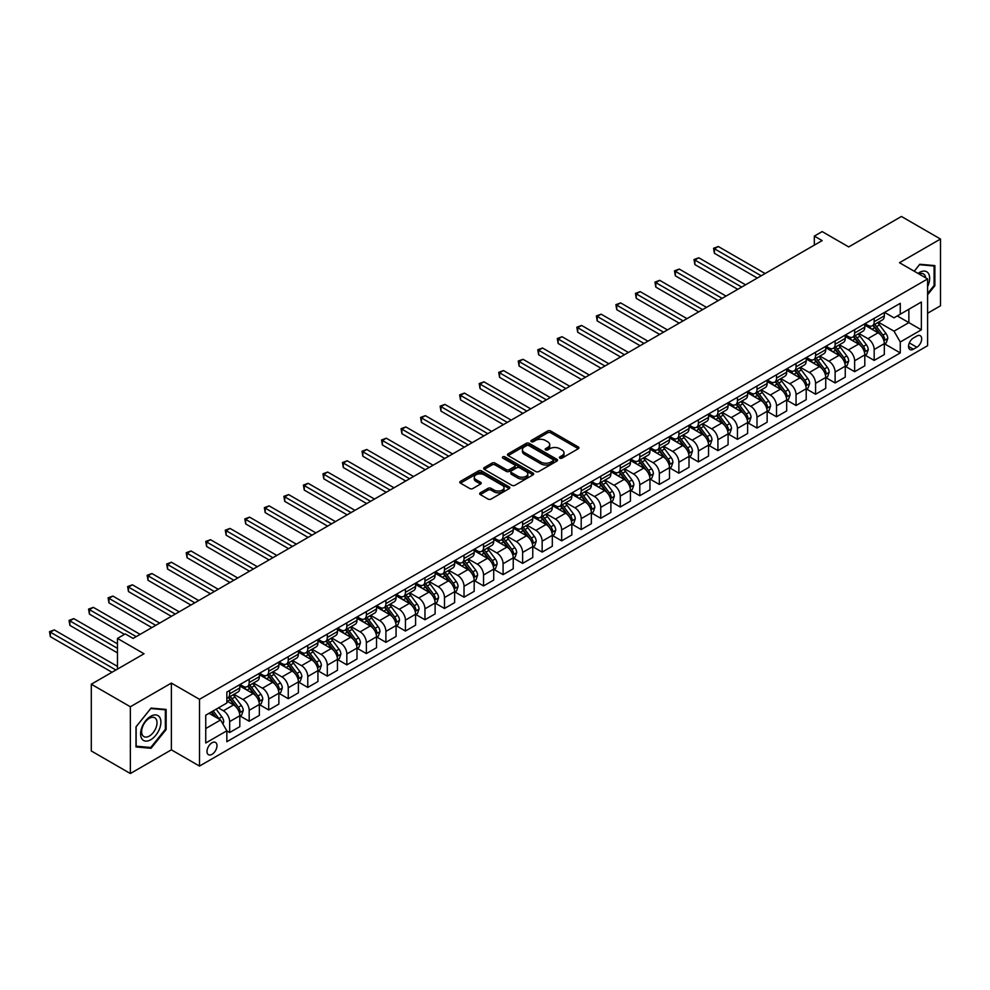 <?xml version="1.0" encoding="UTF-8"?>
<svg xmlns="http://www.w3.org/2000/svg" width="990" height="990" viewBox="0 0 990 990"><rect width="100%" height="100%" fill="white"/><g stroke="black" fill="none" stroke-linecap="round" stroke-linejoin="round"><path stroke-width="1.49" d="M559.845 458.135A1.522 0.879 0 0 0 561.998 458.135L578.284 448.718A2.166 1.25 0 0 0 578.927 447.839A2.166 1.25 0 0 0 578.284 446.948L550.688 431.009A2.166 1.25 0 0 0 547.619 431.009L531.321 440.426A1.522 0.879 0 0 0 530.875 441.045A1.522 0.879 0 0 0 531.321 441.664A1.522 0.879 0 0 0 533.474 441.664L535.578 440.439A6.942 4.01 0 0 1 545.391 440.439L547.693 441.775A6.942 4.01 0 0 1 549.722 444.609A6.942 4.01 0 0 1 547.693 447.443L545.589 448.656A1.522 0.879 0 0 0 545.144 449.274A1.522 0.879 0 0 0 545.589 449.893A1.522 0.879 0 0 0 547.73 449.893L549.846 448.68A6.942 4.01 0 0 1 559.659 448.68L561.961 450.005A6.942 4.01 0 0 1 563.991 452.838A6.942 4.01 0 0 1 561.961 455.672L559.845 456.885A1.522 0.879 0 0 0 559.399 457.516A1.522 0.879 0 0 0 559.845 458.135L559.845 456.885M211.996 754.355A7.066 4.084 120 0 0 216.612 748.118A7.066 4.084 120 0 0 215.535 742.451A7.066 4.084 120 0 0 211.996 742.797A7.066 4.084 120 0 0 207.38 749.034A7.066 4.084 120 0 0 208.457 754.702A7.066 4.084 120 0 0 211.996 754.355M480.286 492.822A2.166 1.25 0 0 0 479.655 493.701A2.166 1.25 0 0 0 480.286 494.592L488.033 499.059A2.166 1.25 0 0 0 491.102 499.059L509.194 488.614A2.166 1.25 0 0 0 509.838 487.724A2.166 1.25 0 0 0 509.194 486.845L481.598 470.906A2.166 1.25 0 0 0 478.529 470.906L460.424 481.35A2.166 1.25 0 0 0 459.793 482.241A2.166 1.25 0 0 0 460.424 483.12L469.78 488.528A2.166 1.25 0 0 0 472.849 488.528L480.596 484.048A2.166 1.25 0 0 0 481.227 483.17A2.166 1.25 0 0 0 480.596 482.279L475.955 479.606A5.804 3.354 0 0 1 474.26 477.229A5.804 3.354 0 0 1 477.836 474.136A5.804 3.354 0 0 1 484.16 474.866L502.338 485.36A5.804 3.354 0 0 1 504.034 487.724A5.804 3.354 0 0 1 500.457 490.817A5.804 3.354 0 0 1 494.134 490.1L491.102 488.342A2.166 1.25 0 0 0 488.033 488.342L480.286 492.822L480.286 494.592M927.605 313.236L940.5 305.786L940.5 239.036L901.432 216.476L848.702 246.931L822.146 231.586L814.324 236.103L822.146 240.607L133.093 638.426L125.284 633.922L117.464 638.426L117.464 669.104M130.358 706.761L130.358 773.524L171.369 749.838L171.369 683.088L130.358 706.761L91.29 684.214L144.033 653.771L117.464 638.426M171.369 683.088L199.497 699.324L927.605 278.945L927.605 345.708L199.497 766.074L199.497 699.324M940.5 239.036L899.489 262.709L927.605 278.945M535.726 471.525A2.166 1.25 0 0 0 538.795 471.525L556.9 461.08A2.166 1.25 0 0 0 557.531 460.189A2.166 1.25 0 0 0 556.9 459.298L529.291 443.371A2.166 1.25 0 0 0 526.222 443.371L508.13 453.816A2.166 1.25 0 0 0 507.486 454.695A2.166 1.25 0 0 0 508.13 455.586L535.726 471.525M503.44 458.457A1.522 0.879 0 0 1 504.974 458.667L504.974 456.873L533.041 473.071A2.166 1.25 0 0 1 533.684 473.963A2.166 1.25 0 0 1 533.041 474.841L514.949 485.298A2.166 1.25 0 0 1 511.88 485.298L484.271 469.359L492.018 464.916L492.018 463.11L484.271 467.577A2.166 1.25 0 0 0 483.64 468.468A2.166 1.25 0 0 0 484.271 469.359L484.271 467.577M492.018 464.916A2.166 1.25 0 0 1 495.087 464.916L495.087 463.11A2.166 1.25 0 0 0 492.018 463.11M495.087 463.11L506.286 469.569A2.166 1.25 0 0 0 509.355 469.569L514.491 466.612A2.166 1.25 0 0 0 515.122 465.721A2.166 1.25 0 0 0 514.491 464.842L502.833 458.11A1.522 0.879 0 0 1 502.388 457.491A1.522 0.879 0 0 1 503.328 456.675A1.522 0.879 0 0 1 504.974 456.873M130.358 773.524L91.29 750.965L91.29 684.214M916.827 336.055L913.386 338.036A6.856 3.96 120 0 0 908.919 344.075A6.856 3.96 120 0 0 909.971 349.557A6.856 3.96 120 0 0 913.386 349.223L916.827 347.243A6.856 3.96 120 0 0 921.306 341.204A6.856 3.96 120 0 0 920.255 335.709A6.856 3.96 120 0 0 916.827 336.055M884.565 312.37L894.02 317.827L900.269 314.226L900.269 303.311L226.846 692.109L226.846 703.024L205.747 715.201L205.747 742.983L226.846 730.806L226.846 741.72L900.269 352.923L900.269 342.008L894.02 331.18L878.476 322.208M900.269 314.226L921.356 302.049L921.356 329.831L900.269 342.008M171.369 749.838L199.497 766.074M814.324 236.103L814.324 245.124M897.299 315.934L908.857 322.616L908.857 309.264L921.356 302.049M894.02 331.18L908.857 322.616L921.356 329.831M205.747 728.553L220.597 719.977L209.026 713.307M226.846 730.892L229.655 732.513L229.655 721.599A8.836 5.099 -120 0 0 223.406 710.783L218.406 707.887M229.655 732.513L239.815 726.66L239.815 715.745A8.836 5.099 -120 0 0 233.553 704.917L226.846 701.031M240.038 715.968L249.183 721.24L249.183 710.325A8.836 5.099 -120 0 0 242.934 699.497L233.962 694.324M249.183 721.24L259.343 715.374L259.343 704.459A8.836 5.099 -120 0 0 253.094 693.644L239.815 685.971M259.578 704.694L268.711 709.966L268.711 699.051A8.836 5.099 -120 0 0 262.461 688.223L253.49 683.051M268.711 709.966L278.871 704.1L278.871 693.186A8.836 5.099 -120 0 0 272.621 682.357L259.343 674.697M279.106 693.408L288.251 698.693L288.251 687.778A8.836 5.099 -120 0 0 282.002 676.95L273.017 671.765M288.251 698.693L298.398 692.827L298.398 681.912A8.836 5.099 -120 0 0 292.149 671.084L278.871 663.424M298.634 682.135L307.779 687.419L307.779 676.504A8.836 5.099 -120 0 0 301.529 665.676L292.557 660.491M307.779 687.419L317.939 681.553L317.939 670.638A8.836 5.099 -120 0 0 311.677 659.81L298.398 652.138M318.161 670.861L327.306 676.145L327.306 665.218A8.836 5.099 -120 0 0 321.057 654.402L312.085 649.217M327.306 676.145L337.466 670.279L337.466 659.365A8.836 5.099 -120 0 0 331.217 648.537L317.939 640.864M337.701 659.587L346.834 664.859L346.834 653.945A8.836 5.099 -120 0 0 340.585 643.116L331.613 637.944M346.834 664.859L356.994 658.994L356.994 648.079A8.836 5.099 -120 0 0 350.745 637.263L337.466 629.591M357.229 648.314L366.374 653.586L366.374 642.671A8.836 5.099 -120 0 0 360.125 631.843L351.141 626.67M366.374 653.586L376.522 647.72L376.522 636.805A8.836 5.099 -120 0 0 370.272 625.977L356.994 618.317M376.757 637.028L385.902 642.312L385.902 631.397A8.836 5.099 -120 0 0 379.653 620.569L370.681 615.384M385.902 642.312L396.062 636.446L396.062 625.532A8.836 5.099 -120 0 0 389.812 614.703L376.522 607.043M396.285 625.754L405.43 631.038L405.43 620.124A8.836 5.099 -120 0 0 399.18 609.296L390.209 604.11M405.43 631.038L415.59 625.173L415.59 614.258A8.836 5.099 -120 0 0 409.34 603.43L396.062 595.757M415.825 614.481L424.957 619.765L424.957 608.838A8.836 5.099 -120 0 0 418.708 598.022L409.736 592.837M424.957 619.765L435.117 613.899L435.117 602.984A8.836 5.099 -120 0 0 428.868 592.156L415.59 584.484M435.353 603.207L444.498 608.479L444.498 597.564A8.836 5.099 -120 0 0 438.248 586.748L429.264 581.563M444.498 608.479L454.645 602.613L454.645 591.698A8.836 5.099 -120 0 0 448.396 580.882L435.117 573.21M454.88 591.933L464.025 597.205L464.025 586.29A8.836 5.099 -120 0 0 457.776 575.462L448.804 570.289M464.025 597.205L474.185 591.339L474.185 580.425A8.836 5.099 -120 0 0 467.936 569.596L454.645 561.936M474.42 580.647L483.553 585.932L483.553 575.017A8.836 5.099 -120 0 0 477.304 564.189L468.332 559.004M483.553 585.932L493.713 580.066L493.713 569.151A8.836 5.099 -120 0 0 487.464 558.323L474.185 550.663M493.948 569.374L503.081 574.658L503.081 563.743A8.836 5.099 -120 0 0 496.832 552.915L487.86 547.73M503.081 574.658L513.241 568.792L513.241 557.877A8.836 5.099 -120 0 0 506.991 547.049L493.713 539.377M513.476 558.1L522.621 563.384L522.621 552.457A8.836 5.099 -120 0 0 516.372 541.641L507.387 536.456M522.621 563.384L532.769 557.519L532.769 546.604A8.836 5.099 -120 0 0 526.519 535.776L513.241 528.103M533.004 546.827L542.149 552.098L542.149 541.183A8.836 5.099 -120 0 0 535.899 530.368L526.928 525.183M542.149 552.098L552.309 546.245L552.309 535.318A8.836 5.099 -120 0 0 546.059 524.502L532.769 516.83M552.544 535.553L561.677 540.825L561.677 529.91A8.836 5.099 -120 0 0 555.427 519.082L546.455 513.909M561.677 540.825L571.836 534.959L571.836 524.044A8.836 5.099 -120 0 0 565.587 513.228L552.309 505.556M572.072 524.267L581.204 529.551L581.204 518.636A8.836 5.099 -120 0 0 574.955 507.808L565.983 502.623M581.204 529.551L591.364 523.685L591.364 512.771A8.836 5.099 -120 0 0 585.115 501.942L571.836 494.282M591.599 512.993L600.744 518.277L600.744 507.363A8.836 5.099 -120 0 0 594.495 496.535L585.511 491.349M600.744 518.277L610.892 512.412L610.892 501.497A8.836 5.099 -120 0 0 604.643 490.669L591.364 482.996M611.127 501.72L620.272 507.004L620.272 496.077A8.836 5.099 -120 0 0 614.023 485.261L605.051 480.076M620.272 507.004L630.432 501.138L630.432 490.223A8.836 5.099 -120 0 0 624.183 479.395L610.892 471.723M630.667 490.446L639.8 495.718L639.8 484.803A8.836 5.099 -120 0 0 633.55 473.987L624.579 468.802M639.8 495.718L649.96 489.864L649.96 478.937A8.836 5.099 -120 0 0 643.71 468.121L630.432 460.449M650.195 479.172L659.328 484.444L659.328 473.529A8.836 5.099 -120 0 0 653.078 462.701L644.106 457.529M659.328 484.444L669.488 478.578L669.488 467.664A8.836 5.099 -120 0 0 663.238 456.848L649.96 449.175M669.723 467.899L678.868 473.171L678.868 462.256A8.836 5.099 -120 0 0 672.618 451.428L663.646 446.243M678.868 473.171L689.015 467.305L689.015 456.39A8.836 5.099 -120 0 0 682.766 445.562L669.488 437.902M689.25 456.613L698.396 461.897L698.396 450.982A8.836 5.099 -120 0 0 692.146 440.154L683.174 434.969M698.396 461.897L708.555 456.031L708.555 445.116A8.836 5.099 -120 0 0 702.306 434.288L689.015 426.628M708.791 445.339L717.923 450.623L717.923 439.709A8.836 5.099 -120 0 0 711.674 428.88L702.702 423.695M717.923 450.623L728.083 444.757L728.083 433.843A8.836 5.099 -120 0 0 721.834 423.015L708.555 415.342M728.318 434.065L737.451 439.337L737.451 428.423A8.836 5.099 -120 0 0 731.202 417.607L722.23 412.422M737.451 439.337L747.611 433.484L747.611 422.557A8.836 5.099 -120 0 0 741.362 411.741L728.083 404.068M747.846 422.792L756.991 428.064L756.991 417.149A8.836 5.099 -120 0 0 750.742 406.321L741.77 401.148M756.991 428.064L767.139 422.198L767.139 411.283A8.836 5.099 -120 0 0 760.889 400.467L747.611 392.795M767.374 411.518L776.519 416.79L776.519 405.875A8.836 5.099 -120 0 0 770.27 395.047L761.298 389.862M776.519 416.79L786.679 410.924L786.679 400.01A8.836 5.099 -120 0 0 780.429 389.181L767.139 381.521M786.914 400.232L796.047 405.516L796.047 394.602A8.836 5.099 -120 0 0 789.797 383.774L780.825 378.588M796.047 405.516L806.207 399.651L806.207 388.736A8.836 5.099 -120 0 0 799.957 377.908L786.679 370.248M806.442 388.959L815.574 394.243L815.574 383.328A8.836 5.099 -120 0 0 809.325 372.5L800.353 367.315M815.574 394.243L825.734 388.377L825.734 377.462A8.836 5.099 -120 0 0 819.485 366.634L806.207 358.962M825.969 377.685L835.115 382.957L835.115 372.042A8.836 5.099 -120 0 0 828.865 361.226L819.893 356.041M835.115 382.957L845.262 377.103L845.262 366.176A8.836 5.099 -120 0 0 839.013 355.361L825.734 347.688M845.497 366.411L854.642 371.683L854.642 360.768A8.836 5.099 -120 0 0 848.393 349.94L839.421 344.768M854.642 371.683L864.802 365.817L864.802 354.903A8.836 5.099 -120 0 0 858.553 344.087L845.262 336.414M865.037 355.138L874.17 360.41L874.17 349.495A8.836 5.099 -120 0 0 867.921 338.667L858.949 333.494M874.17 360.41L884.33 354.544L884.33 343.629A8.836 5.099 -120 0 0 878.08 332.801L864.802 325.141M865.037 323.643L867.921 325.314A8.836 5.099 -120 0 0 872.338 325.76A8.836 5.099 -120 0 0 874.17 321.713L874.17 318.372M845.497 334.929L848.393 336.588A8.836 5.099 -120 0 0 852.811 337.033A8.836 5.099 -120 0 0 854.642 332.986L854.642 329.645M825.969 346.203L828.865 347.874A8.836 5.099 -120 0 0 833.283 348.307A8.836 5.099 -120 0 0 835.115 344.26L835.115 340.919M806.442 357.477L809.325 359.147A8.836 5.099 -120 0 0 813.755 359.58A8.836 5.099 -120 0 0 815.574 355.534L815.574 352.205M786.914 368.75L789.797 370.421A8.836 5.099 -120 0 0 794.215 370.854A8.836 5.099 -120 0 0 796.047 366.807L796.047 363.479M767.374 380.024L770.27 381.695A8.836 5.099 -120 0 0 774.687 382.14A8.836 5.099 -120 0 0 776.519 378.093L776.519 374.752M747.846 391.31L750.742 392.968A8.836 5.099 -120 0 0 755.16 393.414A8.836 5.099 -120 0 0 756.991 389.367L756.991 386.026M728.318 402.584L731.202 404.254A8.836 5.099 -120 0 0 735.632 404.687A8.836 5.099 -120 0 0 737.451 400.641L737.451 397.299M708.791 413.857L711.674 415.528A8.836 5.099 -120 0 0 716.092 415.961A8.836 5.099 -120 0 0 717.923 411.914L717.923 408.585M689.25 425.131L692.146 426.801A8.836 5.099 -120 0 0 696.564 427.235A8.836 5.099 -120 0 0 698.396 423.188L698.396 419.859M669.723 436.404L672.618 438.075A8.836 5.099 -120 0 0 677.036 438.521A8.836 5.099 -120 0 0 678.868 434.474L678.868 431.133M650.195 447.69L653.078 449.349A8.836 5.099 -120 0 0 657.509 449.794A8.836 5.099 -120 0 0 659.328 445.748L659.328 442.406M630.667 458.964L633.55 460.635A8.836 5.099 -120 0 0 637.968 461.068A8.836 5.099 -120 0 0 639.8 457.021L639.8 453.68M611.127 470.238L614.023 471.908A8.836 5.099 -120 0 0 618.441 472.341A8.836 5.099 -120 0 0 620.272 468.295L620.272 464.966M591.599 481.511L594.495 483.182A8.836 5.099 -120 0 0 598.913 483.615A8.836 5.099 -120 0 0 600.744 479.568L600.744 476.239M572.072 492.785L574.955 494.456A8.836 5.099 -120 0 0 579.373 494.901A8.836 5.099 -120 0 0 581.204 490.854L581.204 487.513M552.544 504.071L555.427 505.729A8.836 5.099 -120 0 0 559.845 506.175A8.836 5.099 -120 0 0 561.677 502.128L561.677 498.787M533.004 515.345L535.899 517.015A8.836 5.099 -120 0 0 540.317 517.448A8.836 5.099 -120 0 0 542.149 513.402L542.149 510.06M513.476 526.618L516.372 528.289A8.836 5.099 -120 0 0 520.789 528.722A8.836 5.099 -120 0 0 522.621 524.675L522.621 521.346M493.948 537.892L496.832 539.562A8.836 5.099 -120 0 0 501.249 539.995A8.836 5.099 -120 0 0 503.081 535.949L503.081 532.62M474.42 549.165L477.304 550.836A8.836 5.099 -120 0 0 481.722 551.282A8.836 5.099 -120 0 0 483.553 547.235L483.553 543.894M454.88 560.451L457.776 562.11A8.836 5.099 -120 0 0 462.194 562.555A8.836 5.099 -120 0 0 464.025 558.509L464.025 555.167M435.353 571.725L438.248 573.396A8.836 5.099 -120 0 0 442.666 573.829A8.836 5.099 -120 0 0 444.498 569.782L444.498 566.441M415.825 582.999L418.708 584.669A8.836 5.099 -120 0 0 423.126 585.102A8.836 5.099 -120 0 0 424.957 581.056L424.957 577.727M396.285 594.272L399.18 595.943A8.836 5.099 -120 0 0 403.598 596.376A8.836 5.099 -120 0 0 405.43 592.329L405.43 589M376.757 605.546L379.653 607.216A8.836 5.099 -120 0 0 384.071 607.662A8.836 5.099 -120 0 0 385.902 603.615L385.902 600.274M357.229 616.832L360.125 618.49A8.836 5.099 -120 0 0 364.543 618.936A8.836 5.099 -120 0 0 366.374 614.889L366.374 611.548M337.701 628.106L340.585 629.776A8.836 5.099 -120 0 0 345.003 630.209A8.836 5.099 -120 0 0 346.834 626.163L346.834 622.821M318.161 639.379L321.057 641.05A8.836 5.099 -120 0 0 325.475 641.483A8.836 5.099 -120 0 0 327.306 637.436L327.306 634.107M298.634 650.653L301.529 652.323A8.836 5.099 -120 0 0 305.947 652.757A8.836 5.099 -120 0 0 307.779 648.71L307.779 645.381M279.106 661.926L282.002 663.597A8.836 5.099 -120 0 0 286.419 664.043A8.836 5.099 -120 0 0 288.251 659.996L288.251 656.655M259.578 673.212L262.461 674.871A8.836 5.099 -120 0 0 266.879 675.316A8.836 5.099 -120 0 0 268.711 671.27L268.711 667.928M240.038 684.486L242.934 686.157A8.836 5.099 -120 0 0 247.352 686.59A8.836 5.099 -120 0 0 249.183 682.543L249.183 679.202M884.565 343.852L900.269 352.923M872.338 325.76L882.498 319.894A8.836 5.099 -120 0 0 884.33 315.847L884.33 312.506M852.811 337.033L862.971 331.167A8.836 5.099 -120 0 0 864.802 327.121L864.802 323.779M833.283 348.307L843.443 342.441A8.836 5.099 -120 0 0 845.262 338.394L845.262 335.065M813.755 359.58L823.903 353.715A8.836 5.099 -120 0 0 825.734 349.668L825.734 346.339M794.215 370.854L804.375 365.001A8.836 5.099 -120 0 0 806.207 360.954L806.207 357.613M774.687 382.14L784.847 376.274A8.836 5.099 -120 0 0 786.679 372.228L786.679 368.886M755.16 393.414L765.307 387.548A8.836 5.099 -120 0 0 767.139 383.501L767.139 380.16M735.632 404.687L745.779 398.821A8.836 5.099 -120 0 0 747.611 394.775L747.611 391.446M716.092 415.961L726.252 410.095A8.836 5.099 -120 0 0 728.083 406.049L728.083 402.72M696.564 427.235L706.724 421.381A8.836 5.099 -120 0 0 708.555 417.335L708.555 413.993M677.036 438.521L687.184 432.655A8.836 5.099 -120 0 0 689.015 428.608L689.015 425.267M657.509 449.794L667.656 443.928A8.836 5.099 -120 0 0 669.488 439.882L669.488 436.541M637.968 461.068L648.128 455.202A8.836 5.099 -120 0 0 649.96 451.155L649.96 447.827M618.441 472.341L628.601 466.476A8.836 5.099 -120 0 0 630.432 462.429L630.432 459.1M598.913 483.615L609.06 477.762A8.836 5.099 -120 0 0 610.892 473.715L610.892 470.374M579.373 494.901L589.533 489.035A8.836 5.099 -120 0 0 591.364 484.989L591.364 481.647M559.845 506.175L570.005 500.309A8.836 5.099 -120 0 0 571.836 496.262L571.836 492.921M540.317 517.448L550.477 511.582A8.836 5.099 -120 0 0 552.309 507.536L552.309 504.207M520.789 528.722L530.937 522.856A8.836 5.099 -120 0 0 532.769 518.81L532.769 515.481M501.249 539.995L511.409 534.142A8.836 5.099 -120 0 0 513.241 530.096L513.241 526.754M481.722 551.282L491.882 545.416A8.836 5.099 -120 0 0 493.713 541.369L493.713 538.028M462.194 562.555L472.354 556.689A8.836 5.099 -120 0 0 474.185 552.643L474.185 549.302M442.666 573.829L452.814 567.963A8.836 5.099 -120 0 0 454.645 563.916L454.645 560.575M423.126 585.102L433.286 579.237A8.836 5.099 -120 0 0 435.117 575.19L435.117 571.861M403.598 596.376L413.758 590.523A8.836 5.099 -120 0 0 415.59 586.476L415.59 583.135M384.071 607.662L394.23 601.796A8.836 5.099 -120 0 0 396.062 597.75L396.062 594.408M364.543 618.936L374.69 613.07A8.836 5.099 -120 0 0 376.522 609.023L376.522 605.682M345.003 630.209L355.163 624.343A8.836 5.099 -120 0 0 356.994 620.297L356.994 616.956M325.475 641.483L335.635 635.617A8.836 5.099 -120 0 0 337.466 631.571L337.466 628.242M305.947 652.757L316.107 646.903A8.836 5.099 -120 0 0 317.939 642.857L317.939 639.515M286.419 664.043L296.567 658.177A8.836 5.099 -120 0 0 298.398 654.13L298.398 650.789M266.879 675.316L277.039 669.45A8.836 5.099 -120 0 0 278.871 665.404L278.871 662.062M247.352 686.59L257.511 680.724A8.836 5.099 -120 0 0 259.343 676.677L259.343 673.336M226.846 698.222A8.836 5.099 -120 0 0 227.824 697.863L237.984 691.998A8.836 5.099 -120 0 0 239.815 687.951L239.815 684.622M227.824 697.863A8.836 5.099 -120 0 0 229.655 693.817L229.655 690.476M220.597 719.977L226.846 730.806M927.605 294.748L934.869 285.714L934.869 265.605L919.797 264.256L914.203 271.211M135.989 746.943L151.062 748.291L166.134 729.531L166.134 709.434L151.062 708.085L135.989 726.846L135.989 746.943M934.09 285.256L934.869 285.714M165.355 729.086L166.134 729.531M149.465 747.376L151.062 748.291M560.451 458.345L561.961 457.479A6.942 4.01 0 0 0 563.991 454.645L563.991 452.838M549.722 444.609L549.722 446.403A6.942 4.01 0 0 1 547.693 449.237L546.195 450.116M578.284 446.948L578.284 448.718L550.688 432.816A2.166 1.25 0 0 0 547.619 432.816L531.927 441.874M556.9 459.298L556.9 461.08L529.291 445.166A2.166 1.25 0 0 0 526.222 445.166L508.155 455.598M553.064 460.808A1.522 0.879 0 0 0 553.509 460.189A1.522 0.879 0 0 0 553.064 459.57L528.833 445.574A1.522 0.879 0 0 0 526.68 445.574L524.452 446.861A6.942 4.01 0 0 0 522.423 449.695A6.942 4.01 0 0 0 524.452 452.529L541.023 462.095A6.942 4.01 0 0 0 550.836 462.095L553.064 460.808L553.064 462.615A1.522 0.879 0 0 0 553.509 461.996L553.509 460.189M522.423 449.695L522.423 451.502A6.942 4.01 0 0 0 524.452 454.336L524.452 452.529M553.064 462.615L550.836 463.902A6.942 4.01 0 0 1 541.023 463.902L524.452 454.336M495.087 464.916L506.286 471.376A2.166 1.25 0 0 0 509.355 471.376L514.491 468.418A2.166 1.25 0 0 0 515.122 467.528L515.122 465.721M504.974 458.667L533.016 474.866M517.906 476.277A5.804 3.354 0 0 0 524.23 477.007A5.804 3.354 0 0 0 527.806 473.913A5.804 3.354 0 0 0 526.111 471.549L519.701 467.849A2.166 1.25 0 0 0 516.632 467.849L511.496 470.819A2.166 1.25 0 0 0 510.865 471.698A2.166 1.25 0 0 0 511.496 472.589L517.906 476.277L517.906 478.083A5.804 3.354 0 0 0 524.23 478.814A5.804 3.354 0 0 0 527.806 475.72L527.806 473.913M510.865 471.698L510.865 473.505A2.166 1.25 0 0 0 511.496 474.396L511.496 472.589M517.906 478.083L511.496 474.396M504.034 487.724L504.034 489.53A5.804 3.354 0 0 1 500.457 492.624A5.804 3.354 0 0 1 494.134 491.894L491.102 490.149A2.166 1.25 0 0 0 488.033 490.149L480.323 494.604M474.26 477.229L474.26 479.036A5.804 3.354 0 0 0 475.955 481.412L475.955 479.606M480.596 482.279L480.596 484.048L475.955 481.412M509.194 486.845L509.194 488.614L481.598 472.713A2.166 1.25 0 0 0 478.529 472.713L460.461 483.145M884.33 343.988L886.199 342.911L887.77 338.394A5.853 3.378 -120 0 0 885.902 333.407L879.516 324.893A16.904 9.764 -120 0 0 877.672 322.678M871.324 328.903A16.904 9.764 -120 0 0 867.859 325.277M883.798 340.399L884.602 338.642A5.853 3.378 -120 0 0 882.932 335.127L876.546 326.601A16.904 9.764 -120 0 0 874.702 324.398M873.13 325.302A14.033 8.106 60 0 1 875.432 327.925L880.828 335.127M765.109 273.537L718.319 246.522L714.409 248.775L714.409 253.292L757.301 278.054M872.821 325.475A16.904 9.764 60 0 1 874.665 327.69L878.91 333.358M714.409 253.292L713.555 248.28L761.211 275.789M713.555 248.28L718.319 246.522M864.802 355.262L866.671 354.185L868.23 349.668A5.853 3.378 -120 0 0 866.361 344.693L859.988 336.167A16.904 9.764 -120 0 0 858.132 333.952M851.784 340.176A16.904 9.764 -120 0 0 848.331 336.55M864.27 351.685L865.074 349.928A5.853 3.378 -120 0 0 863.404 346.401L857.018 337.875A16.904 9.764 -120 0 0 855.174 335.672M853.59 336.575A14.033 8.106 60 0 1 855.904 339.199L861.3 346.413M745.581 284.811L698.791 257.796L694.881 260.048L694.881 264.565L737.773 289.328M853.293 336.749A16.904 9.764 60 0 1 855.137 338.964L859.382 344.631M694.881 264.565L694.015 259.553L741.671 287.075M694.015 259.553L698.791 257.796M845.262 366.548L847.143 365.459L848.702 360.954A5.853 3.378 -120 0 0 846.834 355.967L840.448 347.44A16.904 9.764 -120 0 0 838.604 345.238M832.256 351.45A16.904 9.764 -120 0 0 828.791 347.837M844.73 362.959L845.547 361.202A5.853 3.378 -120 0 0 843.864 357.675L837.478 349.161A16.904 9.764 -120 0 0 835.634 346.946M834.063 347.849A14.033 8.106 60 0 1 836.364 350.472L841.772 357.687M726.054 296.084L679.251 269.07L675.353 271.334L675.353 275.839L718.233 300.601M833.766 348.035A16.904 9.764 60 0 1 835.61 350.237L839.854 355.905M675.353 275.839L674.487 270.827L722.143 298.349M674.487 270.827L679.251 269.07M825.734 377.821L827.615 376.732L829.174 372.228A5.853 3.378 -120 0 0 827.306 367.24L820.92 358.714A16.904 9.764 -120 0 0 819.077 356.511M812.728 362.736A16.904 9.764 -120 0 0 809.263 359.11M825.202 374.232L826.007 372.475A5.853 3.378 -120 0 0 824.336 368.948L817.95 360.434A16.904 9.764 -120 0 0 816.107 358.219M814.535 359.135A14.033 8.106 60 0 1 816.837 361.746L822.245 368.961M706.514 307.37L659.724 280.343L655.813 282.608L655.813 287.112L698.705 311.875M814.238 359.308A16.904 9.764 60 0 1 816.082 361.511L820.326 367.179M655.813 287.112L654.959 282.113L702.615 309.623M654.959 282.113L659.724 280.343M806.207 389.095L808.075 388.018L809.647 383.501A5.853 3.378 -120 0 0 807.778 378.514L801.393 369.988A16.904 9.764 -120 0 0 799.549 367.785M793.2 374.01A16.904 9.764 -120 0 0 789.735 370.384M805.674 385.506L806.479 383.749A5.853 3.378 -120 0 0 804.808 380.234L798.423 371.708A16.904 9.764 -120 0 0 796.579 369.493M795.007 370.409A14.033 8.106 60 0 1 797.309 373.02L802.704 380.234M686.986 318.644L640.196 291.629L636.285 293.882L636.285 298.386L679.177 323.148M794.698 370.582A16.904 9.764 60 0 1 796.542 372.785L800.786 378.452M636.285 298.386L635.432 293.387L683.088 320.896M635.432 293.387L640.196 291.629M927.605 286.531A14.367 8.291 120 0 0 928.286 273.24A14.367 8.291 120 0 0 918.027 273.413M925.687 277.844A10.878 6.274 120 0 0 924.722 275.072A10.878 6.274 120 0 0 923.497 273.945A10.878 6.274 120 0 0 919.029 273.995M914.24 271.235L919.487 264.701L934.09 266.013L934.09 285.491L927.605 293.56M933.125 265.444L934.09 266.013M150.752 716.277A14.367 8.291 120 0 0 140.592 733.875A14.367 8.291 120 0 0 150.752 739.74A14.367 8.291 120 0 0 160.9 722.143A14.367 8.291 120 0 0 150.752 716.277M149.329 718.307A10.878 6.274 120 0 0 142.226 727.885A10.878 6.274 120 0 0 143.884 736.61A10.878 6.274 120 0 0 149.329 736.065A10.878 6.274 120 0 0 156.432 726.487A10.878 6.274 120 0 0 154.762 717.775A10.878 6.274 120 0 0 149.329 718.307M165.355 729.308L150.752 747.487L136.137 746.188L136.137 726.71L150.752 708.531L165.355 709.83L165.355 729.308M164.389 709.273L165.355 709.83M786.679 400.368L788.547 399.292L790.107 394.775A5.853 3.378 -120 0 0 788.238 389.788L781.852 381.274A16.904 9.764 -120 0 0 780.009 379.059M773.66 385.283A16.904 9.764 -120 0 0 770.208 381.657M786.147 396.78L786.951 395.022A5.853 3.378 -120 0 0 785.268 391.508L778.895 382.982A16.904 9.764 -120 0 0 777.051 380.779M775.467 381.682A14.033 8.106 60 0 1 777.781 384.306L783.177 391.508M667.458 329.918L620.656 302.903L616.758 305.155L616.758 309.672L659.649 334.434M775.17 381.855A16.904 9.764 60 0 1 777.014 384.071L781.259 389.726M616.758 309.672L615.891 304.66L663.548 332.17M615.891 304.66L620.656 302.903M767.139 411.642L769.02 410.565L770.579 406.049A5.853 3.378 -120 0 0 768.71 401.074L762.325 392.547A16.904 9.764 -120 0 0 760.481 390.332M754.133 396.557A16.904 9.764 -120 0 0 750.668 392.931M766.607 408.066L767.423 406.308A5.853 3.378 -120 0 0 765.74 402.782L759.355 394.255A16.904 9.764 -120 0 0 757.511 392.052M755.939 392.956A14.033 8.106 60 0 1 758.241 395.579L763.649 402.794M647.93 341.191L601.128 314.177L597.23 316.429L597.23 320.946L640.109 345.708M755.642 393.129A16.904 9.764 60 0 1 757.486 395.344L761.731 401.012M597.23 320.946L596.364 315.934L644.02 343.456M596.364 315.934L601.128 314.177M747.611 422.928L749.492 421.839L751.051 417.335A5.853 3.378 -120 0 0 749.183 412.347L742.797 403.821A16.904 9.764 -120 0 0 740.953 401.618M734.605 407.831A16.904 9.764 -120 0 0 731.14 404.217M747.079 419.339L747.883 417.582A5.853 3.378 -120 0 0 746.212 414.055L739.827 405.541A16.904 9.764 -120 0 0 737.983 403.326M736.412 404.229A14.033 8.106 60 0 1 738.713 406.853L744.121 414.068M628.39 352.465L581.6 325.45L577.69 327.715L577.69 332.219L620.582 356.982M736.115 404.415A16.904 9.764 60 0 1 737.958 406.618L742.203 412.286M577.69 332.219L576.836 327.207L624.492 354.729M576.836 327.207L581.6 325.45M728.083 434.202L729.952 433.113L731.523 428.608A5.853 3.378 -120 0 0 729.655 423.621L723.269 415.095A16.904 9.764 -120 0 0 721.425 412.892M715.077 419.117A16.904 9.764 -120 0 0 711.612 415.491M727.551 430.613L728.355 428.856A5.853 3.378 -120 0 0 726.685 425.329L720.299 416.815A16.904 9.764 -120 0 0 718.455 414.6M716.884 415.515A14.033 8.106 60 0 1 719.185 418.127L724.581 425.341M608.862 363.751L562.072 336.724L558.162 338.988L558.162 343.493L601.054 368.255M716.574 415.689A16.904 9.764 60 0 1 718.418 417.891L722.663 423.559M558.162 343.493L557.308 338.493L604.964 366.003M557.308 338.493L562.072 336.724M708.555 445.475L710.424 444.399L711.983 439.882A5.853 3.378 -120 0 0 710.115 434.895L703.729 426.368A16.904 9.764 -120 0 0 701.885 424.166M695.537 430.39A16.904 9.764 -120 0 0 692.084 426.764M708.023 441.887L708.828 440.129A5.853 3.378 -120 0 0 707.145 436.615L700.771 428.088A16.904 9.764 -120 0 0 698.928 425.873M697.344 426.789A14.033 8.106 60 0 1 699.658 429.4L705.053 436.615M589.335 375.024L542.532 348.01L538.634 350.262L538.634 354.767L581.526 379.529M697.047 426.962A16.904 9.764 60 0 1 698.89 429.165L703.135 434.833M538.634 354.767L537.768 349.767L585.424 377.277M537.768 349.767L542.532 348.01M689.015 456.749L690.896 455.672L692.455 451.155A5.853 3.378 -120 0 0 690.587 446.168L684.201 437.654A16.904 9.764 -120 0 0 682.357 435.439M676.009 441.664A16.904 9.764 -120 0 0 672.544 438.038M688.483 453.16L689.3 451.403A5.853 3.378 -120 0 0 687.617 447.888L681.231 439.362A16.904 9.764 -120 0 0 679.388 437.159M677.816 438.063A14.033 8.106 60 0 1 680.118 440.686L685.526 447.888M569.807 386.298L523.005 359.283L519.107 361.536L519.107 366.053L561.986 390.815M677.519 438.236A16.904 9.764 60 0 1 679.363 440.451L683.607 446.106M519.107 366.053L518.24 361.041L565.896 388.55M518.24 361.041L523.005 359.283M669.488 468.022L671.369 466.946L672.928 462.429A5.853 3.378 -120 0 0 671.059 457.454L664.674 448.928A16.904 9.764 -120 0 0 662.83 446.713M656.481 452.937A16.904 9.764 -120 0 0 653.016 449.312M668.955 464.446L669.76 462.689A5.853 3.378 -120 0 0 668.089 459.162L661.704 450.636A16.904 9.764 -120 0 0 659.86 448.433M658.288 449.336A14.033 8.106 60 0 1 660.59 451.96L665.998 459.174M550.267 397.572L503.477 370.557L499.566 372.809L499.566 377.326L542.458 402.089M657.979 449.51A16.904 9.764 60 0 1 659.835 451.725L664.08 457.392M499.566 377.326L498.713 372.314L546.369 399.824M498.713 372.314L503.477 370.557M649.96 479.308L651.828 478.22L653.4 473.715A5.853 3.378 -120 0 0 651.531 468.728L645.146 460.202A16.904 9.764 -120 0 0 643.302 457.999M636.954 464.211A16.904 9.764 -120 0 0 633.489 460.598M649.428 475.72L650.232 473.963A5.853 3.378 -120 0 0 648.561 470.436L642.176 461.922A16.904 9.764 -120 0 0 640.332 459.707M638.76 460.61A14.033 8.106 60 0 1 641.062 463.233L646.458 470.448M530.739 408.845L483.949 381.831L480.039 384.083L480.039 388.6L522.93 413.362M638.451 460.796A16.904 9.764 60 0 1 640.295 462.998L644.54 468.666M480.039 388.6L479.185 383.588L526.841 411.11M479.185 383.588L483.949 381.831M630.432 490.582L632.301 489.493L633.86 484.989A5.853 3.378 -120 0 0 631.991 480.002L625.606 471.475A16.904 9.764 -120 0 0 623.762 469.272M617.413 475.497A16.904 9.764 -120 0 0 613.961 471.871M629.9 486.993L630.704 485.236A5.853 3.378 -120 0 0 629.021 481.709L622.648 473.195A16.904 9.764 -120 0 0 620.804 470.98M619.22 471.896A14.033 8.106 60 0 1 621.534 474.507L626.93 481.722M511.211 420.131L464.409 393.104L460.511 395.369L460.511 399.873L503.403 424.636M618.923 472.069A16.904 9.764 60 0 1 620.767 474.272L625.012 479.94M460.511 399.873L459.645 394.874L507.301 422.384M459.645 394.874L464.409 393.104M610.892 501.856L612.773 500.779L614.332 496.262A5.853 3.378 -120 0 0 612.464 491.275L606.078 482.749A16.904 9.764 -120 0 0 604.234 480.546M597.886 486.771A16.904 9.764 -120 0 0 594.421 483.145M610.36 498.267L611.177 496.51A5.853 3.378 -120 0 0 609.494 492.995L603.108 484.469A16.904 9.764 -120 0 0 601.264 482.254M599.692 483.17A14.033 8.106 60 0 1 601.994 485.781L607.402 492.995M491.683 431.405L444.881 404.39L440.983 406.643L440.983 411.147L483.863 435.909M599.396 483.343A16.904 9.764 60 0 1 601.239 485.546L605.484 491.213M440.983 411.147L440.117 406.147L487.773 433.657M440.117 406.147L444.881 404.39M591.364 513.129L593.245 512.053L594.804 507.536A5.853 3.378 -120 0 0 592.936 502.549L586.55 494.035A16.904 9.764 -120 0 0 584.706 491.82M578.358 498.044A16.904 9.764 -120 0 0 574.893 494.418M590.832 509.541L591.636 507.783A5.853 3.378 -120 0 0 589.966 504.269L583.58 495.743A16.904 9.764 -120 0 0 581.736 493.54M580.165 494.443A14.033 8.106 60 0 1 582.466 497.067L587.874 504.269M472.143 442.679L425.354 415.664L421.443 417.916L421.443 422.433L464.335 447.195M579.855 494.616A16.904 9.764 60 0 1 581.712 496.832L585.956 502.487M421.443 422.433L420.589 417.421L468.245 444.931M420.589 417.421L425.354 415.664M571.836 524.403L573.705 523.326L575.277 518.81A5.853 3.378 -120 0 0 573.408 513.835L567.023 505.308A16.904 9.764 -120 0 0 565.179 503.093M558.83 509.318A16.904 9.764 -120 0 0 555.365 505.692M571.304 520.827L572.109 519.069A5.853 3.378 -120 0 0 570.438 515.543L564.053 507.016A16.904 9.764 -120 0 0 562.209 504.813M560.637 505.717A14.033 8.106 60 0 1 562.939 508.34L568.334 515.555M452.616 453.952L405.826 426.938L401.915 429.19L401.915 433.707L444.807 458.469M560.328 505.89A16.904 9.764 60 0 1 562.172 508.105L566.416 513.773M401.915 433.707L401.061 428.695L448.705 456.204M401.061 428.695L405.826 426.938M552.309 535.689L554.177 534.6L555.736 530.096A5.853 3.378 -120 0 0 553.868 525.108L547.482 516.582A16.904 9.764 -120 0 0 545.639 514.379M539.29 520.591A16.904 9.764 -120 0 0 535.837 516.978M551.764 532.1L552.581 530.343A5.853 3.378 -120 0 0 550.898 526.816L544.525 518.302A16.904 9.764 -120 0 0 542.668 516.087M541.097 516.99A14.033 8.106 60 0 1 543.399 519.614L548.807 526.829M433.088 465.226L386.286 438.211L382.387 440.463L382.387 444.98L425.279 469.743M540.8 517.176A16.904 9.764 60 0 1 542.644 519.379L546.888 525.047M382.387 444.98L381.521 439.968L429.177 467.49M381.521 439.968L386.286 438.211M532.769 546.963L534.649 545.874L536.209 541.369A5.853 3.378 -120 0 0 534.34 536.382L527.955 527.856A16.904 9.764 -120 0 0 526.111 525.653M519.762 531.878A16.904 9.764 -120 0 0 516.297 528.252M532.236 543.374L533.053 541.617A5.853 3.378 -120 0 0 531.37 538.09L524.985 529.576A16.904 9.764 -120 0 0 523.141 527.361M521.569 528.276A14.033 8.106 60 0 1 523.871 530.888L529.279 538.102M413.56 476.512L366.758 449.485L362.86 451.749L362.86 456.254L405.739 481.016M521.272 528.45A16.904 9.764 60 0 1 523.116 530.652L527.361 536.32M362.86 456.254L361.993 451.254L409.65 478.764M361.993 451.254L366.758 449.485M513.241 558.236L515.122 557.16L516.681 552.643A5.853 3.378 -120 0 0 514.812 547.656L508.427 539.129A16.904 9.764 -120 0 0 506.583 536.927M500.235 543.151A16.904 9.764 -120 0 0 496.77 539.525M512.709 554.648L513.513 552.89A5.853 3.378 -120 0 0 511.842 549.376L505.457 540.849A16.904 9.764 -120 0 0 503.613 538.634M502.041 539.55A14.033 8.106 60 0 1 504.343 542.161L509.751 549.376M394.02 487.785L347.23 460.771L343.32 463.023L343.32 467.528L386.211 492.29M501.732 539.723A16.904 9.764 60 0 1 503.588 541.926L507.821 547.594M343.32 467.528L342.466 462.528L390.122 490.038M342.466 462.528L347.23 460.771M493.713 569.51L495.582 568.433L497.153 563.916A5.853 3.378 -120 0 0 495.285 558.929L488.899 550.415A16.904 9.764 -120 0 0 487.055 548.2M480.707 554.425A16.904 9.764 -120 0 0 477.242 550.799M493.181 565.921L493.985 564.164A5.853 3.378 -120 0 0 492.315 560.649L485.929 552.123A16.904 9.764 -120 0 0 484.085 549.92M482.514 550.824A14.033 8.106 60 0 1 484.815 553.447L490.211 560.649M374.492 499.059L327.702 472.044L323.792 474.297L323.792 478.814L366.684 503.576M482.204 550.997A16.904 9.764 60 0 1 484.048 553.212L488.293 558.867M323.792 478.814L322.938 473.802L370.582 501.311M322.938 473.802L327.702 472.044M474.185 580.784L476.054 579.707L477.613 575.19A5.853 3.378 -120 0 0 475.745 570.203L469.359 561.689A16.904 9.764 -120 0 0 467.515 559.474M461.167 565.698A16.904 9.764 -120 0 0 457.714 562.072M473.641 577.207L474.457 575.45A5.853 3.378 -120 0 0 472.775 571.923L466.401 563.397A16.904 9.764 -120 0 0 464.545 561.194M462.974 562.097A14.033 8.106 60 0 1 465.275 564.721L470.683 571.935M354.964 510.333L308.162 483.318L304.264 485.57L304.264 490.087L347.156 514.85M462.677 562.271A16.904 9.764 60 0 1 464.52 564.486L468.765 570.153M304.264 490.087L303.398 485.075L351.054 512.585M303.398 485.075L308.162 483.318M454.645 592.07L456.526 590.981L458.085 586.476A5.853 3.378 -120 0 0 456.217 581.489L449.831 572.962A16.904 9.764 -120 0 0 447.987 570.76M441.639 576.972A16.904 9.764 -120 0 0 438.174 573.359M454.113 588.481L454.93 586.724A5.853 3.378 -120 0 0 453.247 583.197L446.861 574.683A16.904 9.764 -120 0 0 445.017 572.468M443.446 573.371A14.033 8.106 60 0 1 445.748 575.994L451.155 583.209M335.437 521.606L288.635 494.592L284.736 496.844L284.736 501.361L327.616 526.123M443.149 573.557A16.904 9.764 60 0 1 444.993 575.759L449.237 581.427M284.736 501.361L283.87 496.349L331.526 523.871M283.87 496.349L288.635 494.592M435.117 603.343L436.998 602.254L438.558 597.75A5.853 3.378 -120 0 0 436.689 592.763L430.304 584.236A16.904 9.764 -120 0 0 428.46 582.033M422.111 588.258A16.904 9.764 -120 0 0 418.646 584.632M434.585 599.754L435.39 597.997A5.853 3.378 -120 0 0 433.719 594.47L427.334 585.956A16.904 9.764 -120 0 0 425.49 583.741M423.918 584.657A14.033 8.106 60 0 1 426.22 587.268L431.628 594.483M315.897 532.892L269.107 505.865L265.196 508.13L265.196 512.634L308.088 537.397M423.609 584.83A16.904 9.764 60 0 1 425.453 587.033L429.697 592.701M265.196 512.634L264.342 507.635L311.999 535.144M264.342 507.635L269.107 505.865M415.59 614.617L417.458 613.54L419.03 609.023A5.853 3.378 -120 0 0 417.161 604.036L410.776 595.51A16.904 9.764 -120 0 0 408.932 593.307M402.584 599.532A16.904 9.764 -120 0 0 399.118 595.906M415.058 611.028L415.862 609.271A5.853 3.378 -120 0 0 414.191 605.756L407.806 597.23A16.904 9.764 -120 0 0 405.962 595.015M404.39 595.931A14.033 8.106 60 0 1 406.692 598.542L412.088 605.756M296.369 544.166L249.579 517.151L245.669 519.404L245.669 523.908L288.56 548.67M404.081 596.104A16.904 9.764 60 0 1 405.925 598.307L410.169 603.974M245.669 523.908L244.815 518.909L292.458 546.418M244.815 518.909L249.579 517.151M396.062 625.89L397.93 624.814L399.49 620.297A5.853 3.378 -120 0 0 397.621 615.31L391.236 606.796A16.904 9.764 -120 0 0 389.392 604.581M383.043 610.805A16.904 9.764 -120 0 0 379.591 607.179M395.517 622.302L396.334 620.544A5.853 3.378 -120 0 0 394.651 617.03L388.266 608.504A16.904 9.764 -120 0 0 386.422 606.301M384.85 607.204A14.033 8.106 60 0 1 387.152 609.828L392.56 617.03M276.841 555.439L230.039 528.425L226.141 530.677L226.141 535.194L269.033 559.944M384.553 607.377A16.904 9.764 60 0 1 386.397 609.593L390.642 615.248M226.141 535.194L225.274 530.182L272.931 557.692M225.274 530.182L230.039 528.425M376.522 637.164L378.403 636.087L379.962 631.571A5.853 3.378 -120 0 0 378.093 626.583L371.708 618.069A16.904 9.764 -120 0 0 369.864 615.854M363.516 622.079A16.904 9.764 -120 0 0 360.051 618.453M375.99 633.588L376.806 631.83A5.853 3.378 -120 0 0 375.123 628.304L368.738 619.777A16.904 9.764 -120 0 0 366.894 617.574M365.322 618.478A14.033 8.106 60 0 1 367.624 621.101L373.032 628.316M257.313 566.713L210.511 539.699L206.601 541.951L206.601 546.468L249.492 571.23M365.025 618.651A16.904 9.764 60 0 1 366.869 620.866L371.114 626.534M206.601 546.468L205.747 541.456L253.403 568.965M205.747 541.456L210.511 539.699M356.994 648.45L358.875 647.361L360.434 642.857A5.853 3.378 -120 0 0 358.566 637.869L352.18 629.343A16.904 9.764 -120 0 0 350.336 627.14M343.988 633.353A16.904 9.764 -120 0 0 340.523 629.739M356.462 644.861L357.266 643.104A5.853 3.378 -120 0 0 355.596 639.577L349.21 631.063A16.904 9.764 -120 0 0 347.366 628.848M345.795 629.751A14.033 8.106 60 0 1 348.096 632.375L353.504 639.59M237.773 577.987L190.983 550.972L187.073 553.224L187.073 557.741L229.965 582.504M345.485 629.925A16.904 9.764 60 0 1 347.329 632.14L351.574 637.808M187.073 557.741L186.219 552.729L233.875 580.251M186.219 552.729L190.983 550.972M337.466 659.724L339.335 658.635L340.907 654.13A5.853 3.378 -120 0 0 339.038 649.143L332.652 640.617A16.904 9.764 -120 0 0 330.808 638.414M324.448 644.626A16.904 9.764 -120 0 0 320.995 641.013M336.934 656.135L337.739 654.378A5.853 3.378 -120 0 0 336.068 650.851L329.682 642.337A16.904 9.764 -120 0 0 327.839 640.122M326.267 641.037A14.033 8.106 60 0 1 328.569 643.649L333.964 650.863M218.246 589.273L171.456 562.246L167.545 564.51L167.545 569.015L210.437 593.777M325.957 641.211A16.904 9.764 60 0 1 327.801 643.413L332.046 649.081M167.545 569.015L166.691 564.015L214.335 591.525M166.691 564.015L171.456 562.246M317.939 670.997L319.807 669.921L321.366 665.404A5.853 3.378 -120 0 0 319.498 660.417L313.112 651.89A16.904 9.764 -120 0 0 311.268 649.688M304.92 655.912A16.904 9.764 -120 0 0 301.467 652.286M317.394 667.409L318.211 665.651A5.853 3.378 -120 0 0 316.528 662.137L310.142 653.61A16.904 9.764 -120 0 0 308.298 651.395M306.727 652.311A14.033 8.106 60 0 1 309.029 654.922L314.436 662.137M198.718 600.546L151.916 573.532L148.017 575.784L148.017 580.288L190.909 605.051M306.43 652.484A16.904 9.764 60 0 1 308.274 654.687L312.518 660.355M148.017 580.288L147.151 575.289L194.807 602.799M147.151 575.289L151.916 573.532M298.398 682.271L300.279 681.194L301.839 676.677A5.853 3.378 -120 0 0 299.97 671.69L293.585 663.176A16.904 9.764 -120 0 0 291.741 660.961M285.392 667.186A16.904 9.764 -120 0 0 281.927 663.56M297.866 678.682L298.683 676.925A5.853 3.378 -120 0 0 297 673.41L290.615 664.884A16.904 9.764 -120 0 0 288.771 662.681M287.199 663.585A14.033 8.106 60 0 1 289.501 666.208L294.909 673.41M179.19 611.82L132.388 584.805L128.477 587.058L128.477 591.575L171.369 616.325M286.902 663.758A16.904 9.764 60 0 1 288.746 665.973L292.99 671.628M128.477 591.575L127.623 586.563L175.279 614.072M127.623 586.563L132.388 584.805M278.871 693.545L280.752 692.468L282.311 687.951A5.853 3.378 -120 0 0 280.442 682.964L274.057 674.45A16.904 9.764 -120 0 0 272.213 672.235M265.865 678.459A16.904 9.764 -120 0 0 262.399 674.834M278.339 689.968L279.143 688.211A5.853 3.378 -120 0 0 277.472 684.684L271.087 676.158A16.904 9.764 -120 0 0 269.243 673.955M267.671 674.858A14.033 8.106 60 0 1 269.973 677.482L275.369 684.696M159.65 623.094L112.86 596.079L108.95 598.331L108.95 602.848L151.841 627.611M267.362 675.032A16.904 9.764 60 0 1 269.206 677.247L273.45 682.914M108.95 602.848L108.096 597.836L155.752 625.346M108.096 597.836L112.86 596.079M259.343 704.83L261.212 703.741L262.771 699.237A5.853 3.378 -120 0 0 260.902 694.25L254.529 685.724A16.904 9.764 -120 0 0 252.685 683.508M246.324 689.733A16.904 9.764 -120 0 0 242.872 686.12M258.811 701.242L259.615 699.485A5.853 3.378 -120 0 0 257.945 695.958L251.559 687.444A16.904 9.764 -120 0 0 249.715 685.229M248.144 686.132A14.033 8.106 60 0 1 250.445 688.755L255.841 695.97M140.122 634.367L93.332 607.353L89.422 609.605L89.422 614.122L124.492 634.367M247.834 686.305A16.904 9.764 60 0 1 249.678 688.52L253.923 694.188M89.422 614.122L88.568 609.11L136.212 636.632M88.568 609.11L93.332 607.353M239.815 716.104L241.684 715.015L243.243 710.511A5.853 3.378 -120 0 0 241.374 705.524L234.989 696.997A16.904 9.764 -120 0 0 233.145 694.794M239.271 712.515L240.087 710.758A5.853 3.378 -120 0 0 238.404 707.231L232.019 698.717A16.904 9.764 -120 0 0 230.175 696.502M228.603 697.418A14.033 8.106 60 0 1 230.905 700.029L236.313 707.244M117.464 643.846L73.792 618.626L69.894 620.891L69.894 625.395L117.464 652.868M228.306 697.591A16.904 9.764 60 0 1 230.15 699.794L234.395 705.462M69.894 625.395L69.028 620.396L117.464 648.351M69.028 620.396L73.792 618.626M222.936 724.037L223.715 721.784A5.853 3.378 -120 0 0 221.847 716.797L216.154 709.199M117.464 666.394L54.264 629.912L50.354 632.164L50.354 636.669L111.994 672.26M219.409 719.297A5.853 3.378 -120 0 0 218.877 718.517L213.184 710.907M211.712 711.748L215.808 717.218M211.303 711.996L214.781 716.624M50.354 636.669L49.5 631.669L115.904 670.007M49.5 631.669L54.264 629.912M223.406 710.783L233.553 704.917M242.934 699.497L253.094 693.644M262.461 688.223L272.621 682.357M282.002 676.95L292.149 671.084M301.529 665.676L311.677 659.81M321.057 654.402L331.217 648.537M340.585 643.116L350.745 637.263M360.125 631.843L370.272 625.977M379.653 620.569L389.812 614.703M399.18 609.296L409.34 603.43M418.708 598.022L428.868 592.156M438.248 586.748L448.396 580.882M457.776 575.462L467.936 569.596M477.304 564.189L487.464 558.323M496.832 552.915L506.991 547.049M516.372 541.641L526.519 535.776M535.899 530.368L546.059 524.502M555.427 519.082L565.587 513.228M574.955 507.808L585.115 501.942M594.495 496.535L604.643 490.669M614.023 485.261L624.183 479.395M633.55 473.987L643.71 468.121M653.078 462.701L663.238 456.848M672.618 451.428L682.766 445.562M692.146 440.154L702.306 434.288M711.674 428.88L721.834 423.015M731.202 417.607L741.362 411.741M750.742 406.321L760.889 400.467M770.27 395.047L780.429 389.181M789.797 383.774L799.957 377.908M809.325 372.5L819.485 366.634M828.865 361.226L839.013 355.361M848.393 349.94L858.553 344.087M867.921 338.667L878.08 332.801M874.17 321.713L884.33 315.847M874.17 349.495L884.33 343.629M854.642 360.768L864.802 354.903M854.642 332.986L864.802 327.121M835.115 372.042L845.262 366.176M835.115 344.26L845.262 338.394M815.574 383.328L825.734 377.462M815.574 355.534L825.734 349.668M796.047 394.602L806.207 388.736M796.047 366.807L806.207 360.954M776.519 405.875L786.679 400.01M776.519 378.093L786.679 372.228M756.991 417.149L767.139 411.283M756.991 389.367L767.139 383.501M737.451 428.423L747.611 422.557M737.451 400.641L747.611 394.775M717.923 439.709L728.083 433.843M717.923 411.914L728.083 406.049M698.396 450.982L708.555 445.116M698.396 423.188L708.555 417.335M678.868 462.256L689.015 456.39M678.868 434.474L689.015 428.608M659.328 473.529L669.488 467.664M659.328 445.748L669.488 439.882M639.8 484.803L649.96 478.937M639.8 457.021L649.96 451.155M620.272 496.077L630.432 490.223M620.272 468.295L630.432 462.429M600.744 507.363L610.892 501.497M600.744 479.568L610.892 473.715M581.204 518.636L591.364 512.771M581.204 490.854L591.364 484.989M561.677 529.91L571.836 524.044M561.677 502.128L571.836 496.262M542.149 541.183L552.309 535.318M542.149 513.402L552.309 507.536M522.621 552.457L532.769 546.604M522.621 524.675L532.769 518.81M503.081 563.743L513.241 557.877M503.081 535.949L513.241 530.096M483.553 575.017L493.713 569.151M483.553 547.235L493.713 541.369M464.025 586.29L474.185 580.425M464.025 558.509L474.185 552.643M444.498 597.564L454.645 591.698M444.498 569.782L454.645 563.916M424.957 608.838L435.117 602.984M424.957 581.056L435.117 575.19M405.43 620.124L415.59 614.258M405.43 592.329L415.59 586.476M385.902 631.397L396.062 625.532M385.902 603.615L396.062 597.75M366.374 642.671L376.522 636.805M366.374 614.889L376.522 609.023M346.834 653.945L356.994 648.079M346.834 626.163L356.994 620.297M327.306 665.218L337.466 659.365M327.306 637.436L337.466 631.571M307.779 676.504L317.939 670.638M307.779 648.71L317.939 642.857M288.251 687.778L298.398 681.912M288.251 659.996L298.398 654.13M268.711 699.051L278.871 693.186M268.711 671.27L278.871 665.404M249.183 710.325L259.343 704.459M249.183 682.543L259.343 676.677M229.655 721.599L239.815 715.745M229.655 693.817L239.815 687.951M909.34 342.911L916.827 347.243M908.548 346.426L913.386 349.223M561.961 457.479L561.961 455.672M545.589 449.893L545.589 448.656M547.693 449.237L547.693 447.443M531.321 441.664L531.321 440.426M547.619 432.816L547.619 431.009M550.688 432.816L550.688 431.009M508.13 455.586L508.13 453.816M526.222 445.166L526.222 443.371M529.291 445.166L529.291 443.371M541.023 463.902L541.023 462.095M550.836 463.902L550.836 462.095M506.286 471.376L506.286 469.569M509.355 471.376L509.355 469.569M514.491 468.418L514.491 466.612M533.041 474.841L533.041 473.071M488.033 490.149L488.033 488.342M491.102 490.149L491.102 488.342M494.134 491.894L494.134 490.1M460.424 483.12L460.424 481.35M478.529 472.713L478.529 470.906M481.598 472.713L481.598 470.906M883.897 340.721L887.733 338.506M876.546 326.601L879.516 324.893M871.943 329.262L874.665 327.69M882.932 335.127L885.902 333.407M882.461 337.417L884.602 338.642M864.357 352.007L868.193 349.792M857.018 337.875L859.988 336.167M852.415 340.535L855.137 338.964M863.404 346.401L866.361 344.693M862.934 348.69L865.074 349.928M844.829 363.281L848.665 361.065M837.478 349.161L840.448 347.44M832.875 351.809L835.61 350.237M843.864 357.675L846.834 355.967M843.406 359.964L845.547 361.202M825.301 374.554L829.137 372.339M817.95 360.434L820.92 358.714M813.347 363.095L816.082 361.511M824.336 368.948L827.306 367.24M823.878 371.238L826.007 372.475M805.773 385.828L809.61 383.613M798.423 371.708L801.393 369.988M793.819 374.368L796.542 372.785M804.808 380.234L807.778 378.514M804.338 382.511L806.479 383.749M786.233 397.101L790.07 394.886M778.895 382.982L781.852 381.274M774.291 385.642L777.014 384.071M785.268 391.508L788.238 389.788M784.81 393.797L786.951 395.022M766.705 408.387L770.542 406.172M759.355 394.255L762.325 392.547M754.751 396.916L757.486 395.344M765.74 402.782L768.71 401.074M765.282 405.071L767.423 406.308M747.178 419.661L751.014 417.446M739.827 405.541L742.797 403.821M735.224 408.189L737.958 406.618M746.212 414.055L749.183 412.347M745.742 416.345L747.883 417.582M727.65 430.935L731.486 428.72M720.299 416.815L723.269 415.095M715.696 419.475L718.418 417.891M726.685 425.329L729.655 423.621M726.215 427.618L728.355 428.856M708.11 442.208L711.946 439.993M700.771 428.088L703.729 426.368M696.168 430.749L698.89 429.165M707.145 436.615L710.115 434.895M706.687 438.892L708.828 440.129M688.582 453.482L692.418 451.267M681.231 439.362L684.201 437.654M676.628 442.023L679.363 440.451M687.617 447.888L690.587 446.168M687.159 450.178L689.3 451.403M669.054 464.768L672.891 462.553M661.704 450.636L664.674 448.928M657.1 453.296L659.835 451.725M668.089 459.162L671.059 457.454M667.619 461.451L669.76 462.689M649.527 476.042L653.351 473.826M642.176 461.922L645.146 460.202M637.572 464.57L640.295 462.998M648.561 470.436L651.531 468.728M648.091 472.725L650.232 473.963M629.986 487.315L633.823 485.1M622.648 473.195L625.606 471.475M618.045 475.856L620.767 474.272M629.021 481.709L631.991 480.002M628.563 483.999L630.704 485.236M610.459 498.589L614.295 496.374M603.108 484.469L606.078 482.749M598.505 487.13L601.239 485.546M609.494 492.995L612.464 491.275M609.036 495.272L611.177 496.51M590.931 509.862L594.767 507.647M583.58 495.743L586.55 494.035M578.977 498.403L581.712 496.832M589.966 504.269L592.936 502.549M589.495 506.558L591.636 507.783M571.403 521.148L575.227 518.933M564.053 507.016L567.023 505.308M559.449 509.677L562.172 508.105M570.438 515.543L573.408 513.835M569.968 517.832L572.109 519.069M551.863 532.422L555.699 530.207M544.525 518.302L547.482 516.582M539.921 520.95L542.644 519.379M550.898 526.816L553.868 525.108M550.44 529.106L552.581 530.343M532.335 543.696L536.172 541.481M524.985 529.576L527.955 527.856M520.381 532.236L523.116 530.652M531.37 538.09L534.34 536.382M530.912 540.379L533.053 541.617M512.808 554.969L516.644 552.754M505.457 540.849L508.427 539.129M500.853 543.51L503.588 541.926M511.842 549.376L514.812 547.656M511.372 551.653L513.513 552.89M493.268 566.243L497.104 564.028M485.929 552.123L488.899 550.415M481.326 554.784L484.048 553.212M492.315 560.649L495.285 558.929M491.844 562.939L493.985 564.164M473.74 577.529L477.576 575.314M466.401 563.397L469.359 561.689M461.798 566.057L464.52 564.486M472.775 571.923L475.745 570.203M472.317 574.212L474.457 575.45M454.212 588.803L458.048 586.587M446.861 574.683L449.831 572.962M442.258 577.331L444.993 575.759M453.247 583.197L456.217 581.489M452.789 585.486L454.93 586.724M434.684 600.076L438.521 597.861M427.334 585.956L430.304 584.236M422.73 588.617L425.453 587.033M433.719 594.47L436.689 592.763M433.249 596.76L435.39 597.997M415.144 611.35L418.98 609.135M407.806 597.23L410.776 595.51M403.202 599.89L405.925 598.307M414.191 605.756L417.161 604.036M413.721 608.033L415.862 609.271M395.616 622.623L399.453 620.408M388.266 608.504L391.236 606.796M383.662 611.164L386.397 609.593M394.651 617.03L397.621 615.31M394.193 619.319L396.334 620.544M376.089 633.909L379.925 631.694M368.738 619.777L371.708 618.069M364.134 622.438L366.869 620.866M375.123 628.304L378.093 626.583M374.666 630.593L376.806 631.83M356.561 645.183L360.397 642.968M349.21 631.063L352.18 629.343M344.607 633.711L347.329 632.14M355.596 639.577L358.566 637.869M355.125 641.866L357.266 643.104M337.021 656.457L340.857 654.241M329.682 642.337L332.652 640.617M325.079 644.985L327.801 643.413M336.068 650.851L339.038 649.143M335.598 653.14L337.739 654.378M317.493 667.73L321.329 665.515M310.142 653.61L313.112 651.89M305.539 656.271L308.274 654.687M316.528 662.137L319.498 660.417M316.07 664.414L318.211 665.651M297.965 679.004L301.802 676.789M290.615 664.884L293.585 663.176M286.011 667.545L288.746 665.973M297 673.41L299.97 671.69M296.542 675.7L298.683 676.925M278.438 690.277L282.274 688.075M271.087 676.158L274.057 674.45M266.483 678.818L269.206 677.247M277.472 684.684L280.442 682.964M277.002 686.973L279.143 688.211M258.897 701.563L262.734 699.348M251.559 687.444L254.529 685.724M246.956 690.092L249.678 688.52M257.945 695.958L260.902 694.25M257.474 698.247L259.615 699.485M239.37 712.837L243.206 710.622M232.019 698.717L234.989 696.997M227.415 701.365L230.15 699.794M238.404 707.231L241.374 705.524M237.947 709.521L240.087 710.758M222.193 722.75L223.678 721.896M218.877 718.517L221.847 716.797"/></g></svg>
